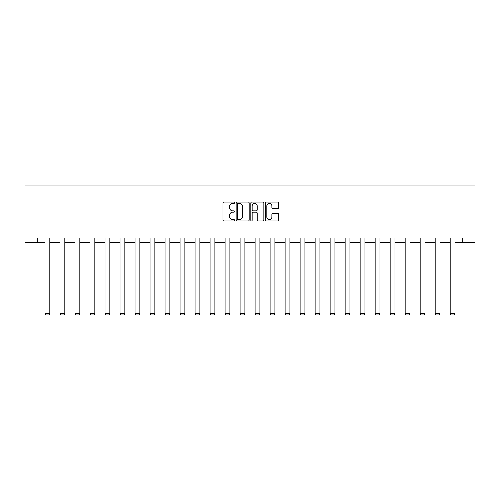 <?xml version="1.0" encoding="UTF-8"?>
<svg xmlns="http://www.w3.org/2000/svg" width="500" height="500" viewBox="0 0 500 500"><rect width="100%" height="100%" fill="white"/><g stroke="black" fill="none" stroke-linecap="round" stroke-linejoin="round"><path stroke-width="0.75" d="M234.606 202.731A0.663 0.663 0 0 0 233.95 202.069L223.919 202.069A0.944 0.944 0 0 0 222.969 203.012L222.969 220.012A0.944 0.944 0 0 0 223.919 220.956L233.95 220.956A0.663 0.663 0 0 0 234.606 220.294A0.663 0.663 0 0 0 233.95 219.631L232.65 219.631A3.019 3.019 0 0 1 229.631 216.612L229.631 215.194A3.019 3.019 0 0 1 232.65 212.175L233.95 212.175A0.663 0.663 0 0 0 234.606 211.513A0.663 0.663 0 0 0 233.95 210.85L232.65 210.85A3.019 3.019 0 0 1 229.631 207.831L229.631 206.412A3.019 3.019 0 0 1 232.65 203.394L233.95 203.394A0.663 0.663 0 0 0 234.606 202.731M277.594 208.725A0.944 0.944 0 0 0 278.538 207.781L278.538 203.012A0.944 0.944 0 0 0 277.594 202.069L266.45 202.069A0.944 0.944 0 0 0 265.506 203.012L265.506 220.012A0.944 0.944 0 0 0 266.45 220.956L277.594 220.956A0.944 0.944 0 0 0 278.538 220.012L278.538 214.25A0.944 0.944 0 0 0 277.594 213.306L272.825 213.306A0.944 0.944 0 0 0 271.881 214.25L271.881 217.106A2.525 2.525 0 0 1 269.356 219.631A2.525 2.525 0 0 1 266.831 217.106L266.831 205.919A2.525 2.525 0 0 1 269.356 203.394A2.525 2.525 0 0 1 271.881 205.919L271.881 207.781A0.944 0.944 0 0 0 272.825 208.725L277.594 208.725M37.219 242.775L37.219 237.969L462.781 237.969L462.781 242.775L475 242.775L475 185.056L25 185.056L25 242.775L45.006 242.775M249.175 203.012A0.944 0.944 0 0 0 248.231 202.069L237.087 202.069A0.944 0.944 0 0 0 236.144 203.012L236.144 220.012A0.944 0.944 0 0 0 237.087 220.956L248.231 220.956A0.944 0.944 0 0 0 249.175 220.012L249.175 203.012M251.769 202.069L262.913 202.069A0.944 0.944 0 0 1 263.856 203.012L263.856 220.012A0.944 0.944 0 0 1 262.913 220.956L258.144 220.956A0.944 0.944 0 0 1 257.2 220.012L257.2 213.119A0.944 0.944 0 0 0 256.256 212.175L253.094 212.175A0.944 0.944 0 0 0 252.15 213.119L252.15 220.294A0.663 0.663 0 0 1 251.488 220.956A0.663 0.663 0 0 1 250.825 220.294L250.825 203.012A0.944 0.944 0 0 1 251.769 202.069M49.819 242.775L60.012 242.775M64.825 242.775L75.019 242.775M79.831 242.775L90.025 242.775M94.838 242.775L105.031 242.775M109.844 242.775L120.037 242.775M124.85 242.775L135.05 242.775M139.856 242.775L150.056 242.775M154.863 242.775L165.062 242.775M169.869 242.775L180.069 242.775M184.875 242.775L195.075 242.775M199.881 242.775L210.081 242.775M214.887 242.775L225.087 242.775M229.894 242.775L240.094 242.775M244.9 242.775L255.1 242.775M259.906 242.775L270.106 242.775M274.913 242.775L285.113 242.775M289.919 242.775L300.119 242.775M304.925 242.775L315.125 242.775M319.931 242.775L330.131 242.775M334.938 242.775L345.138 242.775M349.944 242.775L360.144 242.775M364.95 242.775L375.15 242.775M379.963 242.775L390.156 242.775M394.969 242.775L405.163 242.775M409.975 242.775L420.169 242.775M424.981 242.775L435.175 242.775M439.988 242.775L450.181 242.775M454.994 242.775L462.781 242.775M238.125 203.394A0.663 0.663 0 0 0 237.463 204.05L237.463 218.969A0.663 0.663 0 0 0 238.125 219.631L239.494 219.631A3.019 3.019 0 0 0 242.519 216.612L242.519 206.412A3.019 3.019 0 0 0 239.494 203.394L238.125 203.394M257.2 205.963A2.525 2.525 0 0 0 254.675 203.438A2.525 2.525 0 0 0 252.15 205.963L252.15 209.906A0.944 0.944 0 0 0 253.094 210.85L256.256 210.85A0.944 0.944 0 0 0 257.2 209.906L257.2 205.963M49.819 237.969L49.819 313.694L45.006 313.694L45.006 237.969M49.819 313.694L49.094 314.944L45.731 314.944L45.006 313.694M64.825 237.969L64.825 313.694L60.012 313.694L60.012 237.969M64.825 313.694L64.106 314.944L60.738 314.944L60.012 313.694M79.831 237.969L79.831 313.694L75.019 313.694L75.019 237.969M79.831 313.694L79.112 314.944L75.744 314.944L75.019 313.694M94.838 237.969L94.838 313.694L90.025 313.694L90.025 237.969M94.838 313.694L94.119 314.944L90.75 314.944L90.025 313.694M109.844 237.969L109.844 313.694L105.031 313.694L105.031 237.969M109.844 313.694L109.125 314.944L105.756 314.944L105.031 313.694M124.85 237.969L124.85 313.694L120.037 313.694L120.037 237.969M124.85 313.694L124.131 314.944L120.763 314.944L120.037 313.694M139.856 237.969L139.856 313.694L135.05 313.694L135.05 237.969M139.856 313.694L139.137 314.944L135.769 314.944L135.05 313.694M154.863 237.969L154.863 313.694L150.056 313.694L150.056 237.969M154.863 313.694L154.144 314.944L150.775 314.944L150.056 313.694M169.869 237.969L169.869 313.694L165.062 313.694L165.062 237.969M169.869 313.694L169.15 314.944L165.781 314.944L165.062 313.694M184.875 237.969L184.875 313.694L180.069 313.694L180.069 237.969M184.875 313.694L184.156 314.944L180.787 314.944L180.069 313.694M199.881 237.969L199.881 313.694L195.075 313.694L195.075 237.969M199.881 313.694L199.163 314.944L195.794 314.944L195.075 313.694M214.887 237.969L214.887 313.694L210.081 313.694L210.081 237.969M214.887 313.694L214.169 314.944L210.8 314.944L210.081 313.694M229.894 237.969L229.894 313.694L225.087 313.694L225.087 237.969M229.894 313.694L229.175 314.944L225.806 314.944L225.087 313.694M244.9 237.969L244.9 313.694L240.094 313.694L240.094 237.969M244.9 313.694L244.181 314.944L240.812 314.944L240.094 313.694M259.906 237.969L259.906 313.694L255.1 313.694L255.1 237.969M259.906 313.694L259.188 314.944L255.819 314.944L255.1 313.694M274.913 237.969L274.913 313.694L270.106 313.694L270.106 237.969M274.913 313.694L274.194 314.944L270.825 314.944L270.106 313.694M289.919 237.969L289.919 313.694L285.113 313.694L285.113 237.969M289.919 313.694L289.2 314.944L285.831 314.944L285.113 313.694M304.925 237.969L304.925 313.694L300.119 313.694L300.119 237.969M304.925 313.694L304.206 314.944L300.837 314.944L300.119 313.694M319.931 237.969L319.931 313.694L315.125 313.694L315.125 237.969M319.931 313.694L319.212 314.944L315.844 314.944L315.125 313.694M334.938 237.969L334.938 313.694L330.131 313.694L330.131 237.969M334.938 313.694L334.219 314.944L330.85 314.944L330.131 313.694M349.944 237.969L349.944 313.694L345.138 313.694L345.138 237.969M349.944 313.694L349.225 314.944L345.856 314.944L345.138 313.694M364.95 237.969L364.95 313.694L360.144 313.694L360.144 237.969M364.95 313.694L364.231 314.944L360.863 314.944L360.144 313.694M379.963 237.969L379.963 313.694L375.15 313.694L375.15 237.969M379.963 313.694L379.237 314.944L375.869 314.944L375.15 313.694M394.969 237.969L394.969 313.694L390.156 313.694L390.156 237.969M394.969 313.694L394.244 314.944L390.875 314.944L390.156 313.694M409.975 237.969L409.975 313.694L405.163 313.694L405.163 237.969M409.975 313.694L409.25 314.944L405.881 314.944L405.163 313.694M424.981 237.969L424.981 313.694L420.169 313.694L420.169 237.969M424.981 313.694L424.256 314.944L420.887 314.944L420.169 313.694M439.988 237.969L439.988 313.694L435.175 313.694L435.175 237.969M439.988 313.694L439.263 314.944L435.894 314.944L435.175 313.694M454.994 237.969L454.994 313.694L450.181 313.694L450.181 237.969M454.994 313.694L454.269 314.944L450.906 314.944L450.181 313.694"/></g></svg>
